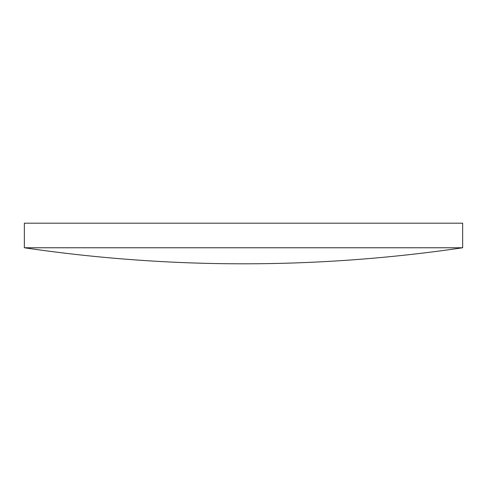 <?xml version="1.0" encoding="UTF-8"?>
<svg xmlns="http://www.w3.org/2000/svg" width="487" height="487" viewBox="0 0 487 487"><rect width="100%" height="100%" fill="white"/><g stroke="black" fill="none" stroke-linecap="round" stroke-linejoin="round"><path stroke-width="0.73" d="M462.65 247.767L462.65 223.192L24.35 223.192L24.35 247.767A1504.976 1504.976 0 0 0 462.65 247.767L24.35 247.767"/></g></svg>
